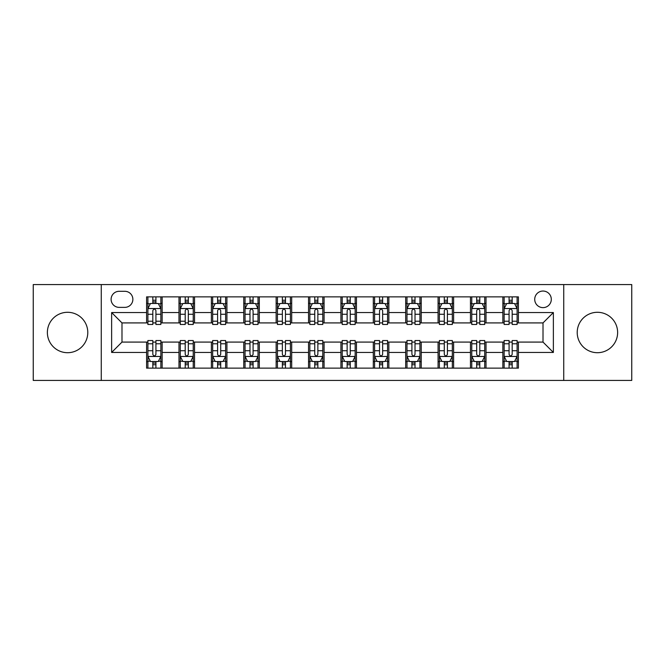 <?xml version="1.0" encoding="UTF-8"?>
<svg xmlns="http://www.w3.org/2000/svg" width="665" height="665" viewBox="0 0 665 665"><rect width="100%" height="100%" fill="white"/><g stroke="black" fill="none" stroke-linecap="round" stroke-linejoin="round"><path stroke-width="1" d="M597.419 312.292A20.208 20.208 0 0 0 577.212 332.5A20.208 20.208 0 0 0 597.419 352.708A20.208 20.208 0 0 0 617.627 332.5A20.208 20.208 0 0 0 597.419 312.292M67.581 312.292A20.208 20.208 0 0 0 47.373 332.5A20.208 20.208 0 0 0 67.581 352.708A20.208 20.208 0 0 0 87.788 332.5A20.208 20.208 0 0 0 67.581 312.292M543.014 291.046A8.288 8.288 0 0 0 534.718 299.333A8.288 8.288 0 0 0 543.014 307.629A8.288 8.288 0 0 0 551.302 299.333A8.288 8.288 0 0 0 543.014 291.046M563.737 380.43L631.75 380.43L631.75 284.57L563.737 284.57L563.737 380.43L101.263 380.43L101.263 284.57L33.25 284.57L33.25 380.43L101.263 380.43M119.135 307.371L124.837 307.371A8.03 8.03 0 0 0 132.867 299.333A8.03 8.03 0 0 0 124.837 291.303L119.135 291.303A8.03 8.03 0 0 0 111.105 299.333A8.03 8.03 0 0 0 119.135 307.371M563.737 284.57L101.263 284.57M146.599 352.45L111.629 352.45L111.629 312.55L146.599 312.55L146.599 322.916L121.986 322.916L121.986 342.084L146.599 342.084L146.599 368.127L518.401 368.127L518.401 342.084L543.014 342.084L543.014 322.916L518.401 322.916L518.401 312.55L553.371 312.55L553.371 352.45L518.401 352.45M518.401 312.55L518.401 296.873L146.599 296.873L146.599 312.55M502.856 296.873L502.856 322.916L504.145 322.916M509.074 322.916L512.183 322.916M517.104 322.916L518.401 322.916M502.856 322.916L484.719 322.916M470.463 296.873L470.463 322.916L471.759 322.916M476.68 322.916L479.789 322.916M470.463 322.916L452.333 322.916M438.077 296.873L438.077 322.916L439.374 322.916M444.295 322.916L447.404 322.916M438.077 322.916L419.939 322.916M405.692 296.873L405.692 322.916L406.988 322.916M411.909 322.916L415.018 322.916M405.692 322.916L387.554 322.916M373.306 296.873L373.306 322.916L374.603 322.916M379.524 322.916L382.633 322.916M373.306 322.916L355.168 322.916M340.921 296.873L340.921 322.916L342.217 322.916M347.138 322.916L350.247 322.916M340.921 322.916L322.783 322.916M308.535 296.873L308.535 322.916L309.832 322.916M314.753 322.916L317.862 322.916M308.535 322.916L290.397 322.916M276.15 296.873L276.15 322.916L277.446 322.916M282.367 322.916L285.476 322.916M276.15 322.916L258.012 322.916M243.764 296.873L243.764 322.916L245.061 322.916M249.982 322.916L253.091 322.916M243.764 322.916L225.626 322.916M211.379 296.873L211.379 322.916L212.667 322.916M217.596 322.916L220.705 322.916M211.379 322.916L193.241 322.916M178.985 296.873L178.985 322.916L180.281 322.916M185.211 322.916L188.32 322.916M178.985 322.916L160.855 322.916M146.599 322.916L147.896 322.916M152.817 322.916L155.926 322.916M146.599 342.084L147.896 342.084M152.817 342.084L155.926 342.084M160.855 342.084L162.144 342.084L162.144 368.127M180.281 342.084L162.144 342.084M185.211 342.084L188.32 342.084M193.241 342.084L194.537 342.084L194.537 368.127M212.667 342.084L194.537 342.084M217.596 342.084L220.705 342.084M225.626 342.084L226.923 342.084L226.923 368.127M245.061 342.084L226.923 342.084M249.982 342.084L253.091 342.084M258.012 342.084L259.308 342.084L259.308 368.127M277.446 342.084L259.308 342.084M282.367 342.084L285.476 342.084M290.397 342.084L291.694 342.084L291.694 368.127M309.832 342.084L291.694 342.084M314.753 342.084L317.862 342.084M322.783 342.084L324.079 342.084L324.079 368.127M342.217 342.084L324.079 342.084M347.138 342.084L350.247 342.084M355.168 342.084L356.465 342.084L356.465 368.127M374.603 342.084L356.465 342.084M379.524 342.084L382.633 342.084M387.554 342.084L388.85 342.084L388.85 368.127M406.988 342.084L388.85 342.084M411.909 342.084L415.018 342.084M419.939 342.084L421.236 342.084L421.236 368.127M439.374 342.084L421.236 342.084M444.295 342.084L447.404 342.084M452.333 342.084L453.621 342.084L453.621 368.127M471.759 342.084L453.621 342.084M476.68 342.084L479.789 342.084M484.719 342.084L486.015 342.084L486.015 368.127M504.145 342.084L486.015 342.084M509.074 342.084L512.183 342.084M517.104 342.084L518.401 342.084M162.144 296.873L162.144 322.916M146.599 303.356L147.896 303.356M152.817 303.356L155.926 303.356M160.855 303.356L162.144 303.356M146.599 361.644L147.896 361.644M152.817 361.644L155.926 361.644M160.855 361.644L162.144 361.644M178.985 342.084L178.985 368.127M194.537 296.873L194.537 322.916M178.985 303.356L180.281 303.356M185.211 303.356L188.32 303.356M193.241 303.356L194.537 303.356M178.985 361.644L180.281 361.644M185.211 361.644L188.32 361.644M193.241 361.644L194.537 361.644M211.379 342.084L211.379 368.127M211.379 361.644L212.667 361.644M217.596 361.644L220.705 361.644M225.626 361.644L226.923 361.644M226.923 296.873L226.923 322.916M211.379 303.356L212.667 303.356M217.596 303.356L220.705 303.356M225.626 303.356L226.923 303.356M243.764 342.084L243.764 368.127M243.764 361.644L245.061 361.644M249.982 361.644L253.091 361.644M258.012 361.644L259.308 361.644M259.308 296.873L259.308 322.916M243.764 303.356L245.061 303.356M249.982 303.356L253.091 303.356M258.012 303.356L259.308 303.356M276.15 342.084L276.15 368.127M276.15 361.644L277.446 361.644M282.367 361.644L285.476 361.644M290.397 361.644L291.694 361.644M291.694 296.873L291.694 322.916M276.15 303.356L277.446 303.356M282.367 303.356L285.476 303.356M290.397 303.356L291.694 303.356M308.535 342.084L308.535 368.127M308.535 361.644L309.832 361.644M314.753 361.644L317.862 361.644M322.783 361.644L324.079 361.644M324.079 296.873L324.079 322.916M308.535 303.356L309.832 303.356M314.753 303.356L317.862 303.356M322.783 303.356L324.079 303.356M340.921 342.084L340.921 368.127M340.921 361.644L342.217 361.644M347.138 361.644L350.247 361.644M355.168 361.644L356.465 361.644M356.465 296.873L356.465 322.916M340.921 303.356L342.217 303.356M347.138 303.356L350.247 303.356M355.168 303.356L356.465 303.356M373.306 342.084L373.306 368.127M373.306 361.644L374.603 361.644M379.524 361.644L382.633 361.644M387.554 361.644L388.85 361.644M388.85 296.873L388.85 322.916M373.306 303.356L374.603 303.356M379.524 303.356L382.633 303.356M387.554 303.356L388.85 303.356M405.692 342.084L405.692 368.127M405.692 361.644L406.988 361.644M411.909 361.644L415.018 361.644M419.939 361.644L421.236 361.644M421.236 296.873L421.236 322.916M405.692 303.356L406.988 303.356M411.909 303.356L415.018 303.356M419.939 303.356L421.236 303.356M438.077 342.084L438.077 368.127M438.077 361.644L439.374 361.644M444.295 361.644L447.404 361.644M452.333 361.644L453.621 361.644M453.621 296.873L453.621 322.916M438.077 303.356L439.374 303.356M444.295 303.356L447.404 303.356M452.333 303.356L453.621 303.356M470.463 342.084L470.463 368.127M470.463 361.644L471.759 361.644M476.68 361.644L479.789 361.644M484.719 361.644L486.015 361.644M486.015 296.873L486.015 322.916M470.463 303.356L471.759 303.356M476.68 303.356L479.789 303.356M484.719 303.356L486.015 303.356M502.856 342.084L502.856 368.127M502.856 361.644L504.145 361.644M509.074 361.644L512.183 361.644M517.104 361.644L518.401 361.644M502.856 303.356L504.145 303.356M509.074 303.356L512.183 303.356M517.104 303.356L518.401 303.356M121.986 322.916L111.629 312.55M121.986 342.084L111.629 352.45M553.371 312.55L543.014 322.916M553.371 352.45L543.014 342.084M155.926 300.239L152.817 300.239M160.855 321.22L155.926 321.22L155.926 324.47L160.855 324.47L160.855 308.66L158.262 303.481L150.489 303.481L147.896 308.66L147.896 324.47L152.817 324.47L152.817 321.22L147.896 321.22M147.896 308.66L147.896 296.873M160.855 308.66L160.855 296.873M152.817 303.481L152.817 296.873M155.926 296.873L155.926 303.481M155.926 321.22L155.926 310.605C154.895 308.61 153.856 308.61 152.817 310.605L152.817 321.22M152.817 364.761L155.926 364.761M147.896 343.78L152.817 343.78L152.817 340.53L147.896 340.53L147.896 356.34L150.489 361.519L158.262 361.519L160.855 356.34L160.855 340.53L155.926 340.53L155.926 343.78L160.855 343.78M160.855 356.34L160.855 368.127M147.896 356.34L147.896 368.127M155.926 361.519L155.926 368.127M152.817 368.127L152.817 361.519M152.817 343.78L152.817 354.395C153.856 356.39 154.895 356.39 155.926 354.395L155.926 343.78M188.32 300.239L185.211 300.239M193.241 321.22L188.32 321.22L188.32 324.47L193.241 324.47L193.241 308.66L190.647 303.481L182.875 303.481L180.281 308.66L180.281 324.47L185.211 324.47L185.211 321.22L180.281 321.22M180.281 308.66L180.281 296.873M193.241 308.66L193.241 296.873M185.211 303.481L185.211 296.873M188.32 296.873L188.32 303.481M188.32 321.22L188.32 310.605C187.281 308.61 186.242 308.61 185.211 310.605L185.211 321.22M220.705 300.239L217.596 300.239M225.626 321.22L220.705 321.22L220.705 324.47L225.626 324.47L225.626 308.66L223.033 303.481L215.261 303.481L212.667 308.66L212.667 324.47L217.596 324.47L217.596 321.22L212.667 321.22M212.667 308.66L212.667 296.873M225.626 308.66L225.626 296.873M217.596 303.481L217.596 296.873M220.705 296.873L220.705 303.481M220.705 321.22L220.705 310.605C219.666 308.61 218.627 308.61 217.596 310.605L217.596 321.22M253.091 300.239L249.982 300.239M258.012 321.22L253.091 321.22L253.091 324.47L258.012 324.47L258.012 308.66L255.418 303.481L247.646 303.481L245.061 308.66L245.061 324.47L249.982 324.47L249.982 321.22L245.061 321.22M245.061 308.66L245.061 296.873M258.012 308.66L258.012 296.873M249.982 303.481L249.982 296.873M253.091 296.873L253.091 303.481M253.091 321.22L253.091 310.605C252.052 308.61 251.021 308.61 249.982 310.605L249.982 321.22M185.211 364.761L188.32 364.761M180.281 343.78L185.211 343.78L185.211 340.53L180.281 340.53L180.281 356.34L182.875 361.519L190.647 361.519L193.241 356.34L193.241 340.53L188.32 340.53L188.32 343.78L193.241 343.78M193.241 356.34L193.241 368.127M180.281 356.34L180.281 368.127M188.32 361.519L188.32 368.127M185.211 368.127L185.211 361.519M185.211 343.78L185.211 354.395C186.242 356.39 187.281 356.39 188.32 354.395L188.32 343.78M217.596 364.761L220.705 364.761M212.667 343.78L217.596 343.78L217.596 340.53L212.667 340.53L212.667 356.34L215.261 361.519L223.033 361.519L225.626 356.34L225.626 340.53L220.705 340.53L220.705 343.78L225.626 343.78M225.626 356.34L225.626 368.127M212.667 356.34L212.667 368.127M220.705 361.519L220.705 368.127M217.596 368.127L217.596 361.519M217.596 343.78L217.596 354.395C218.627 356.39 219.666 356.39 220.705 354.395L220.705 343.78M249.982 364.761L253.091 364.761M245.061 343.78L249.982 343.78L249.982 340.53L245.061 340.53L245.061 356.34L247.646 361.519L255.418 361.519L258.012 356.34L258.012 340.53L253.091 340.53L253.091 343.78L258.012 343.78M258.012 356.34L258.012 368.127M245.061 356.34L245.061 368.127M253.091 361.519L253.091 368.127M249.982 368.127L249.982 361.519M249.982 343.78L249.982 354.395C251.013 356.39 252.052 356.39 253.091 354.395L253.091 343.78M285.476 300.239L282.367 300.239M290.397 321.22L285.476 321.22L285.476 324.47L290.397 324.47L290.397 308.66L287.804 303.481L280.031 303.481L277.446 308.66L277.446 324.47L282.367 324.47L282.367 321.22L277.446 321.22M277.446 308.66L277.446 296.873M290.397 308.66L290.397 296.873M282.367 303.481L282.367 296.873M285.476 296.873L285.476 303.481M285.476 321.22L285.476 310.605C284.437 308.61 283.406 308.61 282.367 310.605L282.367 321.22M282.367 364.761L285.476 364.761M277.446 343.78L282.367 343.78L282.367 340.53L277.446 340.53L277.446 356.34L280.031 361.519L287.804 361.519L290.397 356.34L290.397 340.53L285.476 340.53L285.476 343.78L290.397 343.78M290.397 356.34L290.397 368.127M277.446 356.34L277.446 368.127M285.476 361.519L285.476 368.127M282.367 368.127L282.367 361.519M282.367 343.78L282.367 354.395C283.398 356.39 284.437 356.39 285.476 354.395L285.476 343.78M317.862 300.239L314.753 300.239M322.783 321.22L317.862 321.22L317.862 324.47L322.783 324.47L322.783 308.66L320.189 303.481L312.417 303.481L309.832 308.66L309.832 324.47L314.753 324.47L314.753 321.22L309.832 321.22M309.832 308.66L309.832 296.873M322.783 308.66L322.783 296.873M314.753 303.481L314.753 296.873M317.862 296.873L317.862 303.481M317.862 321.22L317.862 310.605C316.823 308.61 315.792 308.61 314.753 310.605L314.753 321.22M350.247 300.239L347.138 300.239M355.168 321.22L350.247 321.22L350.247 324.47L355.168 324.47L355.168 308.66L352.583 303.481L344.811 303.481L342.217 308.66L342.217 324.47L347.138 324.47L347.138 321.22L342.217 321.22M342.217 308.66L342.217 296.873M355.168 308.66L355.168 296.873M347.138 303.481L347.138 296.873M350.247 296.873L350.247 303.481M350.247 321.22L350.247 310.605C349.216 308.61 348.177 308.61 347.138 310.605L347.138 321.22M382.633 300.239L379.524 300.239M387.554 321.22L382.633 321.22L382.633 324.47L387.554 324.47L387.554 308.66L384.969 303.481L377.196 303.481L374.603 308.66L374.603 324.47L379.524 324.47L379.524 321.22L374.603 321.22M374.603 308.66L374.603 296.873M387.554 308.66L387.554 296.873M379.524 303.481L379.524 296.873M382.633 296.873L382.633 303.481M382.633 321.22L382.633 310.605C381.602 308.61 380.563 308.61 379.524 310.605L379.524 321.22M314.753 364.761L317.862 364.761M309.832 343.78L314.753 343.78L314.753 340.53L309.832 340.53L309.832 356.34L312.417 361.519L320.189 361.519L322.783 356.34L322.783 340.53L317.862 340.53L317.862 343.78L322.783 343.78M322.783 356.34L322.783 368.127M309.832 356.34L309.832 368.127M317.862 361.519L317.862 368.127M314.753 368.127L314.753 361.519M314.753 343.78L314.753 354.395C315.784 356.39 316.823 356.39 317.862 354.395L317.862 343.78M347.138 364.761L350.247 364.761M342.217 343.78L347.138 343.78L347.138 340.53L342.217 340.53L342.217 356.34L344.811 361.519L352.583 361.519L355.168 356.34L355.168 340.53L350.247 340.53L350.247 343.78L355.168 343.78M355.168 356.34L355.168 368.127M342.217 356.34L342.217 368.127M350.247 361.519L350.247 368.127M347.138 368.127L347.138 361.519M347.138 343.78L347.138 354.395C348.177 356.39 349.208 356.39 350.247 354.395L350.247 343.78M379.524 364.761L382.633 364.761M374.603 343.78L379.524 343.78L379.524 340.53L374.603 340.53L374.603 356.34L377.196 361.519L384.969 361.519L387.554 356.34L387.554 340.53L382.633 340.53L382.633 343.78L387.554 343.78M387.554 356.34L387.554 368.127M374.603 356.34L374.603 368.127M382.633 361.519L382.633 368.127M379.524 368.127L379.524 361.519M379.524 343.78L379.524 354.395C380.563 356.39 381.594 356.39 382.633 354.395L382.633 343.78M415.018 300.239L411.909 300.239M419.939 321.22L415.018 321.22L415.018 324.47L419.939 324.47L419.939 308.66L417.354 303.481L409.582 303.481L406.988 308.66L406.988 324.47L411.909 324.47L411.909 321.22L406.988 321.22M406.988 308.66L406.988 296.873M419.939 308.66L419.939 296.873M411.909 303.481L411.909 296.873M415.018 296.873L415.018 303.481M415.018 321.22L415.018 310.605C413.987 308.61 412.948 308.61 411.909 310.605L411.909 321.22M411.909 364.761L415.018 364.761M406.988 343.78L411.909 343.78L411.909 340.53L406.988 340.53L406.988 356.34L409.582 361.519L417.354 361.519L419.939 356.34L419.939 340.53L415.018 340.53L415.018 343.78L419.939 343.78M419.939 356.34L419.939 368.127M406.988 356.34L406.988 368.127M415.018 361.519L415.018 368.127M411.909 368.127L411.909 361.519M411.909 343.78L411.909 354.395C412.948 356.39 413.979 356.39 415.018 354.395L415.018 343.78M447.404 300.239L444.295 300.239M452.333 321.22L447.404 321.22L447.404 324.47L452.333 324.47L452.333 308.66L449.74 303.481L441.967 303.481L439.374 308.66L439.374 324.47L444.295 324.47L444.295 321.22L439.374 321.22M439.374 308.66L439.374 296.873M452.333 308.66L452.333 296.873M444.295 303.481L444.295 296.873M447.404 296.873L447.404 303.481M447.404 321.22L447.404 310.605C446.373 308.61 445.334 308.61 444.295 310.605L444.295 321.22M444.295 364.761L447.404 364.761M439.374 343.78L444.295 343.78L444.295 340.53L439.374 340.53L439.374 356.34L441.967 361.519L449.74 361.519L452.333 356.34L452.333 340.53L447.404 340.53L447.404 343.78L452.333 343.78M452.333 356.34L452.333 368.127M439.374 356.34L439.374 368.127M447.404 361.519L447.404 368.127M444.295 368.127L444.295 361.519M444.295 343.78L444.295 354.395C445.334 356.39 446.373 356.39 447.404 354.395L447.404 343.78M479.789 300.239L476.68 300.239M484.719 321.22L479.789 321.22L479.789 324.47L484.719 324.47L484.719 308.66L482.125 303.481L474.353 303.481L471.759 308.66L471.759 324.47L476.68 324.47L476.68 321.22L471.759 321.22M471.759 308.66L471.759 296.873M484.719 308.66L484.719 296.873M476.68 303.481L476.68 296.873M479.789 296.873L479.789 303.481M479.789 321.22L479.789 310.605C478.758 308.61 477.719 308.61 476.68 310.605L476.68 321.22M476.68 364.761L479.789 364.761M471.759 343.78L476.68 343.78L476.68 340.53L471.759 340.53L471.759 356.34L474.353 361.519L482.125 361.519L484.719 356.34L484.719 340.53L479.789 340.53L479.789 343.78L484.719 343.78M484.719 356.34L484.719 368.127M471.759 356.34L471.759 368.127M479.789 361.519L479.789 368.127M476.68 368.127L476.68 361.519M476.68 343.78L476.68 354.395C477.719 356.39 478.758 356.39 479.789 354.395L479.789 343.78M512.183 300.239L509.074 300.239M517.104 321.22L512.183 321.22L512.183 324.47L517.104 324.47L517.104 308.66L514.511 303.481L506.738 303.481L504.145 308.66L504.145 324.47L509.074 324.47L509.074 321.22L504.145 321.22M504.145 308.66L504.145 296.873M517.104 308.66L517.104 296.873M509.074 303.481L509.074 296.873M512.183 296.873L512.183 303.481M512.183 321.22L512.183 310.605C511.144 308.61 510.105 308.61 509.074 310.605L509.074 321.22M509.074 364.761L512.183 364.761M504.145 343.78L509.074 343.78L509.074 340.53L504.145 340.53L504.145 356.34L506.738 361.519L514.511 361.519L517.104 356.34L517.104 340.53L512.183 340.53L512.183 343.78L517.104 343.78M517.104 356.34L517.104 368.127M504.145 356.34L504.145 368.127M512.183 361.519L512.183 368.127M509.074 368.127L509.074 361.519M509.074 343.78L509.074 354.395C510.105 356.39 511.144 356.39 512.183 354.395L512.183 343.78M178.985 352.45L162.144 352.45M178.985 312.55L162.144 312.55M211.379 312.55L194.537 312.55M211.379 352.45L194.537 352.45M243.764 312.55L226.923 312.55M243.764 352.45L226.923 352.45M276.15 312.55L259.308 312.55M276.15 352.45L259.308 352.45M308.535 312.55L291.694 312.55M308.535 352.45L291.694 352.45M340.921 312.55L324.079 312.55M340.921 352.45L324.079 352.45M373.306 312.55L356.465 312.55M373.306 352.45L356.465 352.45M405.692 312.55L388.85 312.55M405.692 352.45L388.85 352.45M438.077 312.55L421.236 312.55M438.077 352.45L421.236 352.45M470.463 312.55L453.621 312.55M470.463 352.45L453.621 352.45M502.856 312.55L486.015 312.55M502.856 352.45L486.015 352.45M160.789 308.535L147.963 308.535M147.896 303.789L150.332 303.789M158.42 303.789L160.855 303.789M152.817 314.271L147.896 314.271M160.855 314.271L155.926 314.271M155.926 301.893L152.817 301.893M147.963 356.465L160.789 356.465M160.855 361.211L158.42 361.211M150.332 361.211L147.896 361.211M155.926 350.729L160.855 350.729M147.896 350.729L152.817 350.729M152.817 363.107L155.926 363.107M193.174 308.535L180.348 308.535M180.281 303.789L182.717 303.789M190.805 303.789L193.241 303.789M185.211 314.271L180.281 314.271M193.241 314.271L188.32 314.271M188.32 301.893L185.211 301.893M225.56 308.535L212.733 308.535M212.667 303.789L215.103 303.789M223.191 303.789L225.626 303.789M217.596 314.271L212.667 314.271M225.626 314.271L220.705 314.271M220.705 301.893L217.596 301.893M257.945 308.535L245.119 308.535M245.061 303.789L247.496 303.789M255.576 303.789L258.012 303.789M249.982 314.271L245.061 314.271M258.012 314.271L253.091 314.271M253.091 301.893L249.982 301.893M180.348 356.465L193.174 356.465M193.241 361.211L190.805 361.211M182.717 361.211L180.281 361.211M188.32 350.729L193.241 350.729M180.281 350.729L185.211 350.729M185.211 363.107L188.32 363.107M212.733 356.465L225.56 356.465M225.626 361.211L223.191 361.211M215.103 361.211L212.667 361.211M220.705 350.729L225.626 350.729M212.667 350.729L217.596 350.729M217.596 363.107L220.705 363.107M245.119 356.465L257.945 356.465M258.012 361.211L255.576 361.211M247.496 361.211L245.061 361.211M253.091 350.729L258.012 350.729M245.061 350.729L249.982 350.729M249.982 363.107L253.091 363.107M290.331 308.535L277.505 308.535M277.446 303.789L279.882 303.789M287.962 303.789L290.397 303.789M282.367 314.271L277.446 314.271M290.397 314.271L285.476 314.271M285.476 301.893L282.367 301.893M277.505 356.465L290.331 356.465M290.397 361.211L287.962 361.211M279.882 361.211L277.446 361.211M285.476 350.729L290.397 350.729M277.446 350.729L282.367 350.729M282.367 363.107L285.476 363.107M322.716 308.535L309.898 308.535M309.832 303.789L312.267 303.789M320.347 303.789L322.783 303.789M314.753 314.271L309.832 314.271M322.783 314.271L317.862 314.271M317.862 301.893L314.753 301.893M355.102 308.535L342.284 308.535M342.217 303.789L344.653 303.789M352.733 303.789L355.168 303.789M347.138 314.271L342.217 314.271M355.168 314.271L350.247 314.271M350.247 301.893L347.138 301.893M387.496 308.535L374.669 308.535M374.603 303.789L377.038 303.789M385.118 303.789L387.554 303.789M379.524 314.271L374.603 314.271M387.554 314.271L382.633 314.271M382.633 301.893L379.524 301.893M309.898 356.465L322.716 356.465M322.783 361.211L320.347 361.211M312.267 361.211L309.832 361.211M317.862 350.729L322.783 350.729M309.832 350.729L314.753 350.729M314.753 363.107L317.862 363.107M342.284 356.465L355.102 356.465M355.168 361.211L352.733 361.211M344.653 361.211L342.217 361.211M350.247 350.729L355.168 350.729M342.217 350.729L347.138 350.729M347.138 363.107L350.247 363.107M374.669 356.465L387.496 356.465M387.554 361.211L385.118 361.211M377.038 361.211L374.603 361.211M382.633 350.729L387.554 350.729M374.603 350.729L379.524 350.729M379.524 363.107L382.633 363.107M419.881 308.535L407.055 308.535M406.988 303.789L409.424 303.789M417.504 303.789L419.939 303.789M411.909 314.271L406.988 314.271M419.939 314.271L415.018 314.271M415.018 301.893L411.909 301.893M407.055 356.465L419.881 356.465M419.939 361.211L417.504 361.211M409.424 361.211L406.988 361.211M415.018 350.729L419.939 350.729M406.988 350.729L411.909 350.729M411.909 363.107L415.018 363.107M452.267 308.535L439.44 308.535M439.374 303.789L441.809 303.789M449.897 303.789L452.333 303.789M444.295 314.271L439.374 314.271M452.333 314.271L447.404 314.271M447.404 301.893L444.295 301.893M439.44 356.465L452.267 356.465M452.333 361.211L449.897 361.211M441.809 361.211L439.374 361.211M447.404 350.729L452.333 350.729M439.374 350.729L444.295 350.729M444.295 363.107L447.404 363.107M484.652 308.535L471.826 308.535M471.759 303.789L474.195 303.789M482.283 303.789L484.719 303.789M476.68 314.271L471.759 314.271M484.719 314.271L479.789 314.271M479.789 301.893L476.68 301.893M471.826 356.465L484.652 356.465M484.719 361.211L482.283 361.211M474.195 361.211L471.759 361.211M479.789 350.729L484.719 350.729M471.759 350.729L476.68 350.729M476.68 363.107L479.789 363.107M517.038 308.535L504.211 308.535M504.145 303.789L506.58 303.789M514.668 303.789L517.104 303.789M509.074 314.271L504.145 314.271M517.104 314.271L512.183 314.271M512.183 301.893L509.074 301.893M504.211 356.465L517.038 356.465M517.104 361.211L514.668 361.211M506.58 361.211L504.145 361.211M512.183 350.729L517.104 350.729M504.145 350.729L509.074 350.729M509.074 363.107L512.183 363.107"/></g></svg>
